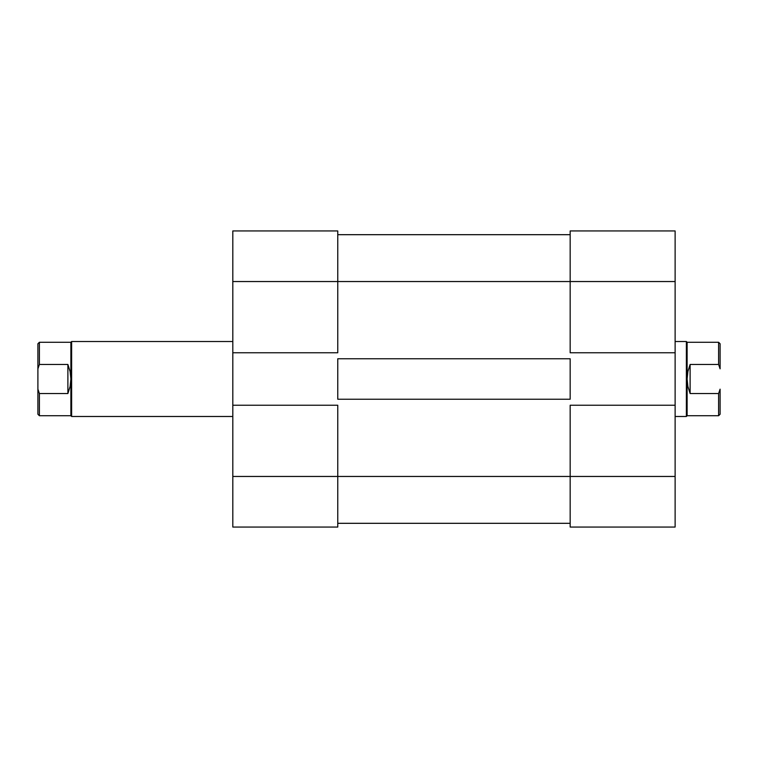 <?xml version="1.0" encoding="UTF-8"?>
<svg xmlns="http://www.w3.org/2000/svg" width="758" height="758" viewBox="0 0 758 758"><rect width="100%" height="100%" fill="white"/><g stroke="black" fill="none" stroke-linecap="round" stroke-linejoin="round"><path stroke-width="1.14" d="M337.765 405.236L232.81 405.236L232.81 476.46L337.765 476.46L337.765 405.236L232.81 405.236L232.81 527.056L337.765 527.056L337.765 405.236M337.765 230.944L232.81 230.944L232.81 405.236L232.81 352.764L337.765 352.764L337.765 230.944L232.81 230.944L232.81 352.764L337.765 352.764L337.765 281.54L232.81 281.54L337.765 281.54L337.765 230.944M337.765 527.056L232.81 527.056L232.81 476.46L570.168 476.46L337.765 476.46L337.765 527.056M337.765 358.761L570.168 358.761L570.168 399.239L337.765 399.239L337.765 358.761L570.168 358.761L570.168 399.239L337.765 399.239L337.765 358.761M570.168 281.54L337.765 281.54L570.168 281.54L570.168 352.764L675.122 352.764L675.122 281.54L570.168 281.54L570.168 352.764L675.122 352.764L675.122 230.944L570.168 230.944L570.168 281.54L675.122 281.54L675.122 230.944L570.168 230.944L570.168 281.54M570.168 523.314L337.765 523.314L570.168 523.314M570.168 234.686L337.765 234.686L570.168 234.686M570.168 527.056L675.122 527.056L675.122 352.764L675.122 405.236L570.168 405.236L570.168 527.056L675.122 527.056L675.122 405.236L570.168 405.236L570.168 476.46L675.122 476.46L570.168 476.46L570.168 527.056M37.9 343.762L37.9 389.167L37.9 368.833L39.397 364.465L39.397 342.265L37.9 343.762L37.9 368.833L39.397 364.465L67.888 364.465L67.888 393.535L39.397 393.535L37.9 389.167L37.9 414.238L39.397 415.735L39.397 393.535L37.9 389.167L37.9 414.238L39.397 415.735L70.882 415.735L70.882 342.265L71.631 341.517L232.81 341.517L71.631 341.517L70.882 342.265L39.397 342.265L39.397 364.465L67.888 364.465L70.124 371.581L70.882 379L70.124 386.419L67.888 393.535L67.888 364.465L70.124 371.581L70.882 379L70.124 386.419L67.888 393.535L39.397 393.535L39.397 415.735M232.81 416.483L71.631 416.483L70.882 415.735L71.631 416.483L71.631 341.517L71.631 416.483L232.81 416.483M720.1 343.762L720.1 368.833L718.603 364.465L690.112 364.465L687.876 371.581L687.118 379L687.118 415.735L686.369 416.483L675.122 416.483L686.369 416.483L687.118 415.735L687.118 379L687.876 386.419L690.112 393.535L718.603 393.535L720.1 389.167L720.1 414.238L720.1 389.167L718.603 393.535L718.603 415.735L720.1 414.238L718.603 415.735L718.603 393.535L690.112 393.535L687.876 386.419L687.118 379L687.118 342.265L686.369 341.517L675.122 341.517L686.369 341.517L686.369 416.483L686.369 341.517L687.118 342.265L718.603 342.265L687.118 342.265L687.118 379L687.876 371.581L690.112 364.465L690.112 393.535L690.112 364.465L718.603 364.465L720.1 368.833L720.1 343.762L718.603 342.265L718.603 364.465L718.603 342.265M39.397 342.265L70.882 342.265L70.882 415.735M687.118 415.735L718.603 415.735"/></g></svg>
